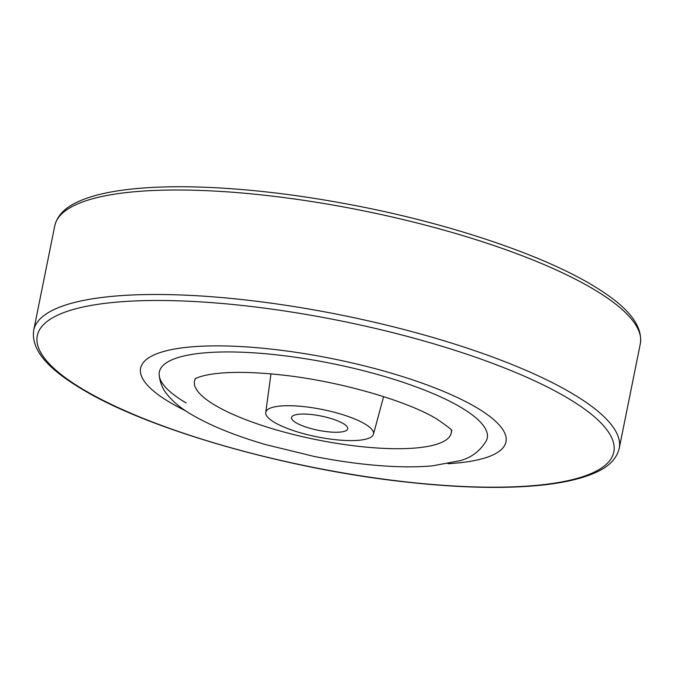 <?xml version="1.0" encoding="UTF-8"?>
<svg xmlns="http://www.w3.org/2000/svg" width="674" height="674" viewBox="0 0 674 674"><rect width="100%" height="100%" fill="white"/><g stroke="black" fill="none" stroke-linecap="round" stroke-linejoin="round"><path stroke-width="1.01" d="M274.579 422.472A54.956 13.927 -168.6 0 0 333.36 439.456A54.956 13.927 -168.6 0 0 373.455 434.241A54.956 13.927 -168.6 0 0 364.701 423.836A54.956 13.927 -168.6 0 0 305.069 406.751A54.956 13.927 -168.6 0 0 265.733 412.522A54.956 13.927 -168.6 0 0 274.579 422.472M343.15 423.508A28.67 7.262 -168.6 0 0 312.256 414.62A28.67 7.262 -168.6 0 0 291.539 417.492A28.67 7.262 -168.6 0 0 296.13 422.8A28.67 7.262 -168.6 0 0 327.025 431.689A28.67 7.262 -168.6 0 0 347.742 428.824A28.67 7.262 -168.6 0 0 343.15 423.508M486.299 440.821A167.245 42.386 -168.6 0 0 487.243 438.092A167.245 42.386 -168.6 0 0 460.452 407.113A167.245 42.386 -168.6 0 0 280.241 355.257A167.245 42.386 -168.6 0 0 159.35 371.972A167.245 42.386 -168.6 0 0 159.157 374.862C159.915 382.209 162.392 388.502 166.579 393.726C172.856 401.721 181.508 408.848 192.545 415.125C211.468 426.086 235.824 435.909 265.632 444.596L313.823 456.357C340.421 461.656 365.712 464.967 389.698 466.29C405.596 467.149 419.91 466.998 432.632 465.827L459.811 460.721C471.118 457.857 479.947 451.226 486.299 440.821M487.243 438.092A167.245 42.386 -168.6 0 0 460.452 407.113A167.245 42.386 -168.6 0 0 280.241 355.257A167.245 42.386 -168.6 0 0 159.35 371.972A167.245 42.386 -168.6 0 0 186.142 402.951M447.924 463.704A186.361 47.231 -168.6 0 0 476.122 407.349A186.361 47.231 -168.6 0 0 222.774 345.914A186.361 47.231 -168.6 0 0 170.463 402.715A186.361 47.231 -168.6 0 0 185.67 410.828M195.426 378.746A130.958 33.186 -168.6 0 0 215.478 405.504A130.958 33.186 -168.6 0 0 361.491 446.651A130.958 33.186 -168.6 0 0 451.353 430.349M54.771 225.782C57.315 215.318 65.395 207.154 79.01 201.29C89.01 196.842 101.639 193.413 116.888 190.995C138.28 187.625 163.748 186.26 193.303 186.883C245.125 188.147 301.489 194.837 362.376 206.952C453.484 225.108 540.919 254.654 590.955 284.352C620.754 301.994 643.501 321.675 640.3 343.85A298.658 75.69 -168.6 0 0 592.454 288.531A298.658 75.69 -168.6 0 0 270.653 195.932A298.658 75.69 -168.6 0 0 54.771 225.782L33.7 330.277A298.658 75.69 11.4 0 1 249.582 300.419A298.658 75.69 11.4 0 1 571.384 393.018A298.658 75.69 11.4 0 1 619.229 448.336C616.71 458.741 608.706 466.871 595.226 472.718C577.702 480.486 552.638 485.17 520.025 486.78C486.603 488.38 448.412 486.771 405.462 481.961C287.04 469.087 149.999 430.004 83.045 389.774C53.17 372.073 30.499 352.401 33.7 330.277M84.427 390.179A294.041 74.519 -168.6 0 0 484.159 487.117A294.041 74.519 -168.6 0 0 566.682 397.492A294.041 74.519 -168.6 0 0 166.95 300.553A294.041 74.519 -168.6 0 0 84.427 390.179M373.455 434.241L383.607 396.615M195.064 378.999L195.064 378.99C194.222 379.15 201.619 374.222 225.049 372.798C240.205 371.888 258.091 372.511 278.716 374.66C336.36 380.355 406.178 400.348 436.491 418.824C448.117 426.752 453.147 430.72 451.597 430.728M265.733 412.522L270.956 373.901M640.3 343.85L619.229 448.336"/></g></svg>
